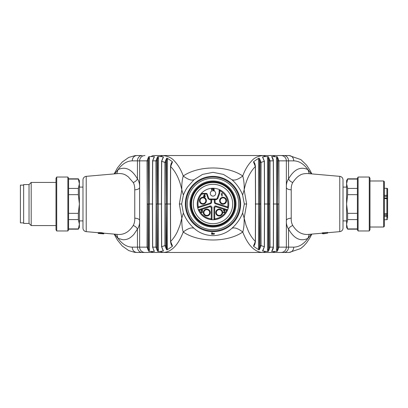<?xml version="1.0" encoding="UTF-8"?>
<svg xmlns="http://www.w3.org/2000/svg" width="408" height="408" viewBox="0 0 408 408"><rect width="100%" height="100%" fill="white"/><g stroke="black" fill="none" stroke-linecap="round" stroke-linejoin="round"><path stroke-width="0.61" d="M86.221 176.348A3.555 3.555 0 0 0 82.977 179.887L82.977 228.113A3.555 3.555 0 0 0 86.221 231.652L98.129 232.698L101.046 232.596L103.958 233.208L118.376 234.467C124.328 234.707 129.275 231.719 133.222 225.491C134.339 223.513 134.854 221.07 134.757 218.158L134.757 189.842C134.757 186.563 134.247 184.115 133.222 182.509L128.199 176.746L125.843 175.18C124.001 174.002 121.513 173.451 118.376 173.533L86.221 176.348L86.221 231.652M327.583 232.718L339.762 231.652A3.555 3.555 0 0 0 343.006 228.113L343.006 179.887A3.555 3.555 0 0 0 339.762 176.348L307.606 173.533C303.873 173.558 301.308 174.15 299.905 175.307C297.794 176.312 295.412 178.714 292.76 182.509C291.644 184.477 291.134 186.92 291.225 189.842L291.225 218.158C291.128 221.07 291.644 223.513 292.76 225.491C296.601 231.657 301.548 234.646 307.606 234.467L322.289 233.182M219.106 192.882L217.107 198.375A0.898 0.898 0 0 1 216.26 198.966L215.057 198.966L215.057 202.22L215.679 203.077L227.705 206.984C228.689 199.792 226.063 194.341 219.825 190.628L219.106 190.628A0.719 0.719 0 0 1 220.152 189.99L219.825 190.628L219.825 193.01L219.106 192.882L219.106 190.628A0.719 0.719 0 0 1 220.152 189.99A15.734 15.734 0 0 1 212.991 219.749A15.749 15.749 0 0 1 197.243 204A15.749 15.749 0 0 1 212.991 188.251A15.749 15.749 0 0 1 228.414 207.126A0.719 0.719 0 0 1 227.486 207.667L215.46 203.76A1.617 1.617 0 0 1 214.338 202.22L214.338 199.685A0.719 0.719 0 0 1 215.057 198.966L209.59 198.966A0.898 0.898 0 0 1 208.743 198.375L207.101 193.861L201.695 194.111L201.154 193.637A0.719 0.719 0 0 1 201.695 193.392L206.428 193.392A0.719 0.719 0 0 1 207.101 193.861A0.719 0.719 0 0 0 206.428 193.392L208.07 198.619L209.59 199.685L210.921 199.685L210.962 198.966M210.105 206.734L199.334 210.232C201.807 215.205 205.79 218.096 211.283 218.917L212.002 218.917A0.719 0.719 0 0 1 211.201 219.631L211.283 207.59L210.105 206.734L209.885 206.05A1.617 1.617 0 0 1 212.002 207.59L212.002 218.917A0.719 0.719 0 0 1 211.201 219.631A15.734 15.734 0 0 0 214.781 219.631A0.719 0.719 0 0 1 213.981 218.917L213.981 207.59A1.617 1.617 0 0 1 216.097 206.05L226.874 209.549A0.719 0.719 0 0 1 227.307 210.533A15.734 15.734 0 0 0 228.414 207.126A0.719 0.719 0 0 1 227.486 207.667L227.705 206.984L228.414 207.126A15.734 15.734 0 0 0 220.152 189.99M311.365 173.864L307.948 169.631C303.741 163.873 299.018 160.951 293.775 160.864C293.495 157.626 291.934 155.851 289.094 155.535L153.648 155.535M311.824 234.095L309.881 237.895L306.597 242.806L303.787 245.937L300.645 248.574L289.094 252.465L136.889 252.465C134.048 252.149 132.488 250.374 132.207 247.136C126.965 247.049 122.242 244.127 118.034 238.369L123.226 239.807C125.883 239.685 128.03 239.078 129.667 237.986C129.892 237.925 132.146 236.38 133.972 234.238L137.44 229.087C139.062 226.629 139.791 223.773 139.623 220.514C139.368 219.173 137.746 218.387 134.757 218.158M212.991 233.488L214.394 233.437L214.302 234.151L211.655 234.294L211.655 233.529L212.405 233.549L212.471 232.835L212.471 233.524L212.991 233.488M194.086 179.683L187.716 186.808C187.094 187.797 185.757 189.322 183.371 195.024L181.667 204L183.371 212.976C185.62 218.81 189.19 223.926 194.086 228.317C199.231 232.983 205.53 235.431 212.991 235.666C220.427 235.441 226.731 232.988 231.897 228.317C236.793 223.926 240.363 218.81 242.612 212.976L244.316 204L242.612 195.024C240.363 189.2 236.788 184.09 231.897 179.683L223.421 174.4L212.991 172.334L202.546 174.405L194.086 179.683C191.51 180.785 187.889 179.551 183.223 175.986C198.818 165.357 227.047 165.291 242.76 175.986C244.841 170.054 247.804 165.046 251.644 160.946C254.041 157.932 257.851 156.126 263.084 155.535L272.105 155.535L263.084 155.535L265.781 156.539L268.398 156.738L270.076 160.864L273.304 160.864L271.779 156.539L277.389 156.861L278.955 160.864L286.36 160.864A5.329 5.329 0 0 0 281.03 155.535M267.76 156.539L267.47 158.294L268.444 158.294L268.444 249.706L269.101 247.141L268.913 204L269.887 204L270.076 160.864L269.101 160.859L268.913 204L264.593 204L264.41 246.738L262.992 250.436M262.981 157.437L262.747 156.84L262.574 157.126L264.313 161.262L261.074 162.42L260.105 162.41L259.921 204L260.896 204L261.074 162.42L259.35 158.212L258.687 158.217L253.654 161.634L253.557 162.139L255.342 166.546C249.992 171.992 246.269 179.775 244.162 189.888C244.356 184.804 243.892 180.168 242.76 175.986C238.094 179.551 234.472 180.785 231.897 179.683M255.342 166.546L255.082 166.541L255.342 166.546L255.51 204L255.342 241.454L253.557 245.861L253.654 246.366L258.687 249.783L258.483 248.207L259.457 248.207L260.105 245.591L261.074 245.58L260.896 204M322.33 233.656L322.269 232.846L327.604 232.371L327.542 233.203L323.427 233.794L326.665 233.274L322.335 233.57L327.542 233.203M322.524 233.641L323.427 233.794M357.388 179.081L347.636 179.081L346.601 183.753L346.601 204L347.636 194.657L347.636 188.425L346.601 183.753L346.601 180.622L347.636 178.826L357.388 178.826M67.876 230.974L68.595 229.73L68.595 178.27L67.876 177.026L67.876 230.974L56.722 230.974L56.722 177.026L56.003 178.27L56.003 229.73L56.722 230.974M239.965 204A26.974 26.974 0 0 1 212.991 230.974A26.974 26.974 0 0 1 186.017 204A26.974 26.974 0 0 1 212.991 177.026A26.974 26.974 0 0 1 239.965 204M358.107 177.026L357.388 178.27L357.388 229.73L358.107 230.974L358.107 177.026L369.26 177.026L369.26 230.974L358.107 230.974M212.991 178.27A25.73 25.73 0 0 1 238.721 204A25.73 25.73 0 0 1 212.991 229.73A25.73 25.73 0 0 1 187.262 204A25.73 25.73 0 0 1 212.991 178.27M369.26 230.974L369.98 229.73L369.98 178.27L369.26 177.026M236.008 204A23.016 23.016 0 0 1 212.991 227.016A23.016 23.016 0 0 1 189.975 204A23.016 23.016 0 0 1 212.991 180.984A23.016 23.016 0 0 1 236.008 204M31.192 204L31.192 225.578L29.029 223.421L23.639 223.421L23.639 184.579L29.029 184.579L31.192 182.422L31.192 204M212.991 181.703A22.297 22.297 0 0 1 235.289 204A22.297 22.297 0 0 1 212.991 226.297A22.297 22.297 0 0 1 190.694 204A22.297 22.297 0 0 1 212.991 181.703M369.98 227.016L383.642 227.016L383.642 180.984L369.98 180.984M29.029 184.579L29.029 223.421M383.642 227.016L384.361 226.297L384.361 181.703L383.642 180.984M235.11 204A22.119 22.119 0 0 0 212.991 181.881A22.119 22.119 0 0 0 190.873 204A22.119 22.119 0 0 0 212.991 226.119A22.119 22.119 0 0 0 235.11 204M23.639 185.12L20.4 185.12L20.4 222.88L23.639 222.88M234.478 204A21.491 21.491 0 0 0 212.991 182.509A21.491 21.491 0 0 0 191.5 204A21.491 21.491 0 0 0 212.991 225.491A21.491 21.491 0 0 0 234.478 204M232.682 204A19.691 19.691 0 0 0 212.991 184.309A19.691 19.691 0 0 0 193.3 204A19.691 19.691 0 0 0 212.991 223.691A19.691 19.691 0 0 0 232.682 204M215.689 193.428A2.698 2.698 0 0 1 212.991 196.126A2.698 2.698 0 0 1 210.293 193.428A2.698 2.698 0 0 1 212.991 190.73A2.698 2.698 0 0 1 215.689 193.428M201.154 193.637A15.734 15.734 0 0 0 197.569 207.126A15.734 15.734 0 0 1 201.154 193.637A0.719 0.719 0 0 1 201.695 193.392L201.695 194.111C198.563 197.875 197.421 202.164 198.278 206.984L210.304 203.077L210.523 203.76L198.497 207.667A0.719 0.719 0 0 1 197.569 207.126L198.278 206.984L198.497 207.667A0.719 0.719 0 0 1 197.569 207.126A15.734 15.734 0 0 0 198.676 210.533A0.719 0.719 0 0 1 199.109 209.549L209.885 206.05M199.481 200.731A3.458 3.458 0 0 1 202.934 197.278A3.458 3.458 0 0 1 206.392 200.731A3.458 3.458 0 0 1 202.934 204.189A3.458 3.458 0 0 1 199.481 200.731M205.811 200.731A2.876 2.876 0 0 0 202.934 197.855A2.876 2.876 0 0 0 200.058 200.731A2.876 2.876 0 0 0 202.934 203.607A2.876 2.876 0 0 0 205.811 200.731M203.322 212.553A3.458 3.458 0 0 1 206.774 209.1A3.458 3.458 0 0 1 210.232 212.553A3.458 3.458 0 0 1 206.774 216.011A3.458 3.458 0 0 1 203.322 212.553M209.651 212.553A2.876 2.876 0 0 0 206.774 209.676A2.876 2.876 0 0 0 203.898 212.553A2.876 2.876 0 0 0 206.774 215.429A2.876 2.876 0 0 0 209.651 212.553M215.75 212.553A3.458 3.458 0 0 1 219.208 209.1A3.458 3.458 0 0 1 222.661 212.553A3.458 3.458 0 0 1 219.208 216.011A3.458 3.458 0 0 1 215.75 212.553M222.085 212.553A2.876 2.876 0 0 0 219.208 209.676A2.876 2.876 0 0 0 216.327 212.553A2.876 2.876 0 0 0 219.208 215.429A2.876 2.876 0 0 0 222.085 212.553M219.591 200.731A3.458 3.458 0 0 1 223.049 197.278A3.458 3.458 0 0 1 226.501 200.731A3.458 3.458 0 0 1 223.049 204.189A3.458 3.458 0 0 1 219.591 200.731M225.925 200.731A2.876 2.876 0 0 0 223.049 197.855A2.876 2.876 0 0 0 220.172 200.731A2.876 2.876 0 0 0 223.049 203.607A2.876 2.876 0 0 0 225.925 200.731M387.6 210.987L387.6 215.756A0.719 0.561 180 0 1 386.881 216.322L384.361 216.322M182.422 155.535L195.697 155.535M132.207 160.864L137.44 160.864A5.329 4.682 -90 0 1 142.122 155.535L136.889 155.535C134.048 155.851 132.488 157.626 132.207 160.864C126.965 160.951 122.242 163.873 118.034 169.631L114.623 173.864M116.754 173.675L118.034 169.631C125.429 166.178 131.896 169.269 137.44 178.913L137.44 160.864L147.028 160.864L148.594 156.861L151.174 156.539L154.392 156.738L152.679 160.864L155.907 160.864L157.585 156.738L160.201 156.539L162.899 155.535L153.877 155.535L162.899 155.535C168.162 156.198 171.972 158.003 174.338 160.946C178.184 165.036 181.147 170.044 183.223 175.986C182.096 180.168 181.626 184.804 181.815 189.888C179.714 179.775 175.991 171.992 170.636 166.546L172.426 162.139L172.324 161.634L167.295 158.217L166.632 158.212L164.909 162.42L161.67 161.262L163.409 157.126L163.236 156.84L163.001 157.437M272.335 155.535L283.861 155.535A5.329 4.682 -90 0 1 288.543 160.864L293.775 160.864M230.285 155.535L243.561 155.535M205.107 155.535L220.876 155.535M139.623 160.864A5.329 5.329 0 0 1 144.952 155.535A5.329 5.329 0 0 0 139.623 160.864L139.623 247.136L147.028 247.136L147.196 204L148.191 204L148.022 247.141L148.594 251.139L147.028 247.136L148.022 247.141M289.094 252.465C291.934 252.149 293.495 250.374 293.775 247.136L288.543 247.136A5.329 4.682 -90 0 1 283.861 252.465L272.335 252.465M153.648 252.465L142.122 252.465A5.329 4.682 -90 0 1 137.44 247.136L132.207 247.136M114.602 234.136L118.034 238.369L116.754 234.325M134.757 189.842C137.726 189.603 139.347 188.817 139.623 187.486C139.73 184.028 139.001 181.172 137.44 178.913C136.66 180.55 135.252 181.749 133.222 182.509M148.594 156.861L148.548 158.554L149.522 158.554L149.195 156.626M148.022 160.859L148.548 158.554L148.405 204L148.022 160.859L147.028 160.864L147.196 204M154.392 156.738L154.051 157.09M157.585 156.738L157.396 204L158.365 204L158.513 249.706L158.222 251.461L157.585 251.262L155.907 247.136L156.881 247.141L157.539 249.706L156.881 160.859L157.539 158.294L158.513 158.294L158.222 156.539M160.201 156.539L163.236 156.84M262.747 156.84L265.781 156.539M271.942 157.1L271.595 156.738M269.101 160.859L268.398 156.738M281.03 252.465A5.329 5.329 0 0 0 286.36 247.136L286.36 160.864L288.543 160.864L288.543 178.913C286.957 181.239 286.232 184.095 286.36 187.486C286.615 188.828 288.237 189.613 291.225 189.842M276.787 156.626L276.461 158.554L277.435 158.554L277.389 156.861M277.96 160.859L277.578 204L277.435 158.554L277.96 160.859L278.955 160.864L278.955 247.136L277.389 251.139L276.787 251.374L276.461 249.446L276.609 204L277.578 204L277.435 249.446L277.96 247.141L277.792 204L278.781 204M292.76 182.509C290.725 181.749 289.323 180.55 288.543 178.913C294.081 169.264 300.553 166.168 307.948 169.631L309.223 173.675M293.775 247.136C299.018 247.049 303.741 244.127 307.948 238.369L311.38 234.136M149.522 249.446L148.548 249.446L148.405 204L149.374 204L149.522 249.446L149.195 251.374L154.199 251.461L154.01 250.93M149.195 251.374L148.594 251.139M139.623 247.136A5.329 5.329 0 0 0 144.952 252.465A5.329 5.329 0 0 1 139.623 247.136L137.44 247.136L137.44 229.087C136.66 227.45 135.252 226.251 133.222 225.491M156.881 247.141L157.07 204L156.096 204L155.907 247.136L152.679 247.136L154.199 251.461M264.313 161.262L264.053 161.257L264.313 161.262L264.501 204L264.236 204L264.501 204L264.313 246.738L262.574 250.874L265.781 251.461L263.084 252.465C254.505 252.399 247.59 244.647 242.76 232.014C227.333 242.684 198.538 242.617 183.223 232.014C178.393 244.647 171.477 252.399 162.899 252.465L160.201 251.461L163.409 250.874L161.67 246.738L161.481 204L161.67 161.262L161.93 161.257L161.67 161.262M158.222 251.461L160.201 251.461M271.968 250.946L271.779 251.461L276.787 251.374M271.779 251.461L273.304 247.136L270.076 247.136L268.398 251.262L267.76 251.461L267.47 249.706L267.47 158.294M265.781 251.461L267.76 251.461M152.679 247.136L152.939 247.141L152.679 247.136L152.49 204L152.75 204L152.49 204L152.679 160.864L152.939 160.859L152.679 160.864M172.135 162.206L172.426 162.139M170.636 166.546L170.896 166.541L170.636 166.546L170.473 204L170.733 204L170.473 204L170.636 241.454C173.298 238.756 175.567 235.452 177.449 231.54L179.999 225.109L181.815 218.112C181.718 224.125 182.182 228.755 183.223 232.014C187.889 228.449 191.51 227.215 194.086 228.317M183.371 195.024L181.815 189.888L179.352 204L181.815 218.112L183.371 212.976M166.632 158.212L166.525 159.793L167.499 159.793L167.295 158.217M166.632 249.788L165.877 162.41L164.909 162.42L164.909 245.58L166.632 249.788L167.295 249.783L172.324 246.366L172.426 245.861L170.636 241.454M172.426 245.861L172.171 245.83C171.426 245.504 170.886 244.045 170.544 241.454L170.381 204L167.356 204L167.499 159.793M172.324 161.634L171.936 162.44M259.35 158.212L260.105 162.41M258.687 158.217L258.483 159.793L259.457 159.793L259.595 204L255.602 204L255.439 241.454C255.097 244.045 254.556 245.504 253.812 245.83L253.557 245.861M255.342 241.454L255.082 241.459L255.342 241.454C252.685 238.756 250.415 235.452 248.533 231.54L245.983 225.109L244.162 218.112L246.631 204L244.162 189.888L242.612 195.024M253.557 162.139L253.832 162.195M253.654 161.634L254.046 162.435M211.655 234.294L211.589 232.805A28.84 28.84 0 0 0 212.471 232.835M273.304 160.864L273.044 160.859L273.304 160.864L273.488 204L273.227 204L273.488 204L273.304 247.136L273.044 247.141L273.304 247.136M291.225 218.158C288.237 218.387 286.615 219.173 286.36 220.514C286.192 223.773 286.921 226.629 288.543 229.087C294.081 238.736 300.548 241.832 307.948 238.369L309.223 234.325M158.513 249.706L157.539 249.706L157.585 251.262M154.066 250.925L154.392 251.262M258.687 249.783L259.35 249.788L261.074 245.58L264.313 246.738M231.897 228.317C234.472 227.215 238.094 228.449 242.76 232.014C243.8 228.755 244.264 224.125 244.162 218.112L242.612 212.976M268.398 251.262L268.444 249.706L267.47 249.706M271.932 250.91L271.595 251.262M277.389 251.139L277.435 249.446L276.461 249.446M161.741 204L161.481 204L161.741 204M161.93 246.743L161.67 246.738L161.93 246.743M161.67 246.738L164.909 245.58L165.877 245.591L166.061 204L165.087 204M165.877 162.41L166.525 159.793L166.388 204L167.356 204L167.295 249.783M172.324 246.366L171.936 245.565M255.51 204L255.25 204L255.51 204M254.046 245.565L253.654 246.366M211.589 232.805L211.655 233.529M213.909 233.407L213.899 234.126L214.302 234.151M212.471 233.524L212.405 234.248L213.899 234.126M212.405 234.248L212.405 233.549M292.76 225.491C290.725 226.251 289.323 227.45 288.543 229.087L288.543 247.136L277.96 247.141M260.105 245.591L259.921 204L259.595 204L259.35 249.788M262.981 250.563L262.747 251.16M165.877 245.591L166.525 248.207L167.499 248.207M163.236 251.16L163.001 250.563M98.629 232.585L98.685 233.31L99.542 233.259L99.506 232.524M98.221 232.667L98.282 233.386L98.685 233.31M98.19 233.412L98.129 232.693L98.282 233.386M103.846 233.157L103.785 233.866L103.958 233.208M103.438 233.009L103.382 233.723L103.785 233.866M102.546 232.795L102.51 233.519L103.382 233.723M101.046 232.596L101.046 233.325L102.51 233.519M99.542 233.259L101.046 233.325M327.604 232.371L327.537 233.111M322.269 232.846L322.335 233.57M323.264 233.096L323.315 233.804M98.195 233.417L103.148 233.845M154.229 251.165L152.587 247.141L152.398 204L149.374 204L149.522 158.554M163.236 250.803L161.573 246.738L161.389 204L158.365 204L158.513 158.294M276.461 158.554L276.609 204L273.584 204L273.396 247.141C273.309 248.737 272.753 250.084 271.733 251.185L271.743 251.18M79.382 183.753L78.346 188.425L78.346 194.657L79.382 204L78.346 213.343L78.346 219.575L79.382 224.247L78.346 229.174L79.382 227.378L79.382 180.622L78.346 178.826L79.382 183.753L78.346 179.081L68.595 179.081M346.601 224.247L346.601 227.378L347.636 229.174L346.601 224.247L347.636 219.575L347.636 213.343L346.601 204L346.601 224.247M347.636 179.081L347.636 178.826M68.595 188.425L78.346 188.425M68.595 194.657L78.346 194.657M68.595 213.343L78.346 213.343M68.595 219.575L78.346 219.575M68.595 228.919L78.346 228.919M357.388 228.919L347.636 228.919M357.388 219.575L347.636 219.575M357.388 213.343L347.636 213.343M357.388 194.657L347.636 194.657M357.388 188.425L347.636 188.425M212.772 188.537L211.558 188.537L211.558 190.332L211.793 189.516L212.639 189.516L211.793 189.302L211.793 188.746L212.772 188.537M214.384 188.537L213.083 188.537L213.083 190.332L214.424 190.332L213.323 190.123L213.323 189.511L214.317 189.511L213.323 189.297L213.323 188.746L214.384 188.537M199.334 210.232L198.676 210.533A0.719 0.719 0 0 1 199.109 209.549L199.334 210.232M211.201 219.631A15.734 15.734 0 0 1 198.676 210.533A15.734 15.734 0 0 0 211.201 219.631M214.7 207.59L215.597 206.688L226.649 210.232L226.874 209.549A0.719 0.719 0 0 1 227.307 210.533L226.649 210.232C224.176 215.205 220.192 218.096 214.7 218.917L214.781 219.631A0.719 0.719 0 0 1 213.981 218.917L214.7 218.917L214.7 207.59L213.981 207.59M227.307 210.533A15.734 15.734 0 0 1 214.781 219.631A15.734 15.734 0 0 0 227.307 210.533M211.64 199.645L211.645 199.685A0.719 0.719 0 0 0 210.921 198.966A0.719 0.719 0 0 1 211.645 199.685L211.645 202.22A1.617 1.617 0 0 1 210.523 203.76M204.612 197.166L204.612 196.477L203.363 196.477L203.363 196.156L204.964 194.29L204.964 196.156L205.357 196.477L204.964 196.477L204.964 197.166L204.612 197.166M202.511 212.42L201.185 212.456L200.899 211.874L201.251 211.823L201.46 212.257C202.608 212.124 202.654 211.793 201.598 211.268L202.098 210.844C202.261 209.967 201.991 209.87 201.287 210.554L200.935 210.487L202.235 209.845L202.536 210.12L202.246 211.074L202.511 212.42M224.563 210.956L224.573 210.181L223.258 210.574L223.538 209.957C224.844 209.574 225.262 210.003 224.782 211.232L223.681 212.293L225.094 212.293L225.094 212.629L223.191 212.629L224.563 210.956M221.799 193.836L221.095 194.264L222.151 193.198L222.151 196.09L221.799 196.09L221.799 193.836M387.6 189.016A0.719 0.719 180 0 0 386.881 188.302L384.361 188.302L386.881 188.297L387.6 189.016L387.6 199.879M384.361 195.31L386.881 195.31A0.719 0.398 0 0 1 387.6 195.707A0.719 0.643 0 0 1 386.881 196.345L386.881 188.302M384.361 213.787L386.881 213.787A0.719 0.449 0 0 0 387.6 213.338L387.6 198.752L384.361 198.497M387.6 218.066L387.6 215.756A0.719 0.51 180 0 0 386.881 215.246L384.361 215.246M387.6 194.58L387.6 198.543M204.612 194.856L203.714 196.156L204.612 196.156L204.612 194.856M212.991 176.348A27.652 27.652 0 0 1 240.644 204A27.652 27.652 0 0 1 212.991 231.652A27.652 27.652 0 0 1 185.339 204A27.652 27.652 0 0 1 212.991 176.348M339.762 231.652L339.762 176.348M210.385 206.688L210.385 205.969A1.617 1.617 0 0 1 212.002 207.59L211.283 207.59M269.101 247.141L270.076 247.136L269.887 204M384.361 219.734L386.881 219.734L386.881 198.028L387.6 198.752M151.174 156.539A5.329 4.616 -90 0 1 153.877 155.535M274.808 156.539A5.329 4.616 -90 0 0 272.105 155.535M154.199 156.539L154.01 157.07M156.881 160.859L155.907 160.864L156.096 204M271.968 157.054L271.779 156.539M153.877 252.465A5.329 4.616 -90 0 1 151.174 251.461M272.105 252.465A5.329 4.616 -90 0 0 274.808 251.461M258.483 159.793L258.483 248.207M179.352 204L181.667 204M246.631 204L244.316 204M215.057 198.966A0.719 0.719 0 0 0 214.338 199.685L210.921 199.685L210.921 202.22L211.645 202.22M216.26 199.685L216.26 198.966A0.898 0.898 0 0 0 217.107 198.375L217.78 198.619L216.26 199.685L214.338 199.685M209.59 199.685L209.59 198.966A0.898 0.898 0 0 1 208.743 198.375L208.07 198.619M210.304 203.077L210.921 202.22M219.825 193.01L217.78 198.619M384.361 196.345L386.881 196.345L386.881 198.028L384.361 198.028M215.597 205.969A1.617 1.617 0 0 1 216.097 206.05L215.878 206.734M215.679 203.077L215.46 203.76A1.617 1.617 0 0 1 214.338 202.22L215.057 202.22M79.382 220.901L82.977 220.901M343.006 220.901L346.601 220.901M56.003 225.578L31.192 225.578M114.169 173.9L117.458 167.882L122.329 161.935L128.79 157.401L135.124 155.621L136.889 155.535M114.169 234.1L117.402 240.026L122.257 245.999L128.734 250.573L134.548 252.312L136.889 252.465M154.229 156.835L152.587 160.859L152.398 204M271.738 156.815L271.738 156.815C272.753 157.906 273.304 159.253 273.396 160.859L273.584 204M311.824 173.905L309.947 170.223L306.495 165.067L300.885 159.605L289.094 155.535M172.171 162.17L172.156 162.18C171.442 162.466 170.901 163.919 170.544 166.546L170.381 204M163.22 157.208L161.573 161.262L161.389 204M262.762 157.208L264.41 161.262L264.593 204M253.812 162.165L253.817 162.175C254.541 162.46 255.082 163.914 255.439 166.546L255.602 204M79.382 187.099L82.977 187.099M343.006 187.099L346.601 187.099M78.346 178.826L68.595 178.826M78.346 229.174L68.595 229.174M347.636 229.174L357.388 229.174M67.876 177.026L56.722 177.026M56.003 182.422L31.192 182.422M384.361 214.062L386.881 214.062L387.6 213.338M386.881 219.734L387.6 219.014"/></g></svg>
